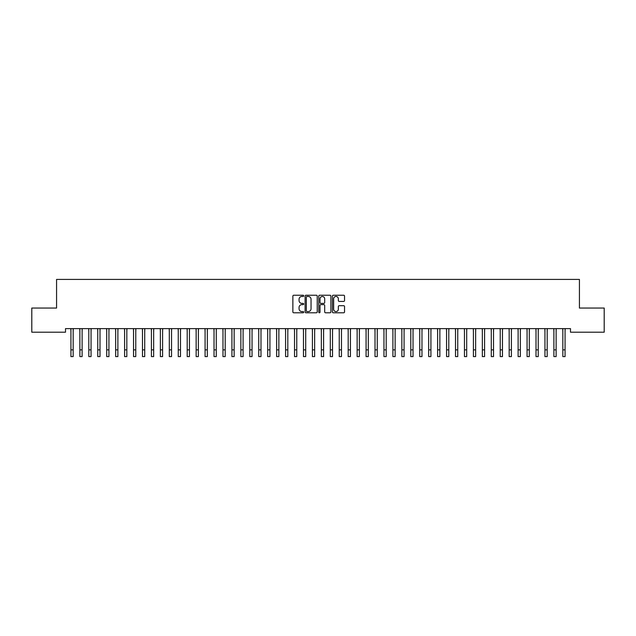 <?xml version="1.0" encoding="UTF-8"?>
<svg xmlns="http://www.w3.org/2000/svg" width="636" height="636" viewBox="0 0 636 636"><rect width="100%" height="100%" fill="white"/><g stroke="black" fill="none" stroke-linecap="round" stroke-linejoin="round"><path stroke-width="0.95" d="M303.69 295.851A0.612 0.612 0 0 0 303.078 295.239L293.745 295.239A0.875 0.875 0 0 0 292.87 296.114L292.87 311.918A0.875 0.875 0 0 0 293.745 312.793L303.078 312.793A0.612 0.612 0 0 0 303.69 312.181A0.612 0.612 0 0 0 303.078 311.568L301.869 311.568A2.806 2.806 0 0 1 299.063 308.754L299.063 307.442A2.806 2.806 0 0 1 301.869 304.628L303.078 304.628A0.612 0.612 0 0 0 303.69 304.016A0.612 0.612 0 0 0 303.078 303.404L301.869 303.404A2.806 2.806 0 0 1 299.063 300.59L299.063 299.278A2.806 2.806 0 0 1 301.869 296.463L303.078 296.463A0.612 0.612 0 0 0 303.69 295.851M343.655 301.424A0.875 0.875 0 0 0 344.537 300.55L344.537 296.114A0.875 0.875 0 0 0 343.655 295.239L333.296 295.239A0.875 0.875 0 0 0 332.421 296.114L332.421 311.918A0.875 0.875 0 0 0 333.296 312.793L343.655 312.793A0.875 0.875 0 0 0 344.537 311.918L344.537 306.56A0.875 0.875 0 0 0 343.655 305.685L339.226 305.685A0.875 0.875 0 0 0 338.344 306.56L338.344 309.215A2.345 2.345 0 0 1 335.999 311.568A2.345 2.345 0 0 1 333.646 309.215L333.646 298.817A2.345 2.345 0 0 1 335.999 296.463A2.345 2.345 0 0 1 338.344 298.817L338.344 300.55A0.875 0.875 0 0 0 339.226 301.424L343.655 301.424M570.484 328.613L65.516 328.613L65.516 332.191L31.8 332.191L31.8 308.039L56.572 308.039L56.572 279.419L579.428 279.419L579.428 308.039L604.2 308.039L604.2 332.191L570.484 332.191L570.484 328.613M317.229 296.114A0.875 0.875 0 0 0 316.354 295.239L305.995 295.239A0.875 0.875 0 0 0 305.113 296.114L305.113 311.918A0.875 0.875 0 0 0 305.995 312.793L316.354 312.793A0.875 0.875 0 0 0 317.229 311.918L317.229 296.114M319.646 295.239L330.005 295.239A0.875 0.875 0 0 1 330.887 296.114L330.887 311.918A0.875 0.875 0 0 1 330.005 312.793L325.568 312.793A0.875 0.875 0 0 1 324.694 311.918L324.694 305.511A0.875 0.875 0 0 0 323.819 304.628L320.878 304.628A0.875 0.875 0 0 0 319.995 305.511L319.995 312.181A0.612 0.612 0 0 1 319.383 312.793A0.612 0.612 0 0 1 318.771 312.181L318.771 296.114A0.875 0.875 0 0 1 319.646 295.239M306.957 296.463A0.612 0.612 0 0 0 306.345 297.084L306.345 310.948A0.612 0.612 0 0 0 306.957 311.568L308.237 311.568A2.806 2.806 0 0 0 311.044 308.754L311.044 299.278A2.806 2.806 0 0 0 308.237 296.463L306.957 296.463M324.694 298.856A2.345 2.345 0 0 0 322.349 296.511A2.345 2.345 0 0 0 319.995 298.856L319.995 302.521A0.875 0.875 0 0 0 320.878 303.404L323.819 303.404A0.875 0.875 0 0 0 324.694 302.521L324.694 298.856M73.164 331.984L73.275 328.613M70.93 331.984L70.819 328.613M70.93 356.581L73.164 356.581L70.93 356.581L70.93 328.892M73.164 356.581L73.164 328.892M82.108 331.984L82.219 328.613M79.874 331.984L79.762 328.613M91.051 331.984L91.163 328.613M88.817 331.984L88.706 328.613M79.874 356.581L82.108 356.581L79.874 356.581L79.874 328.892M82.108 356.581L82.108 328.892M88.817 356.581L91.051 356.581L88.817 356.581L88.817 328.892M91.051 356.581L91.051 328.892M99.995 331.984L100.106 328.613M97.761 331.984L97.65 328.613M108.939 331.984L109.05 328.613M106.705 331.984L106.594 328.613M97.761 356.581L99.995 356.581L97.761 356.581L97.761 328.892M99.995 356.581L99.995 328.892M106.705 356.581L108.939 356.581L106.705 356.581L106.705 328.892M108.939 356.581L108.939 328.892M117.883 331.984L117.994 328.613M115.649 331.984L115.537 328.613M115.649 356.581L117.883 356.581L115.649 356.581L115.649 328.892M117.883 356.581L117.883 328.892M126.826 331.984L126.938 328.613M124.592 331.984L124.481 328.613M124.592 356.581L126.826 356.581L124.592 356.581L124.592 328.892M126.826 356.581L126.826 328.892M135.77 331.984L135.881 328.613M133.536 331.984L133.425 328.613M133.536 356.581L135.77 356.581L133.536 356.581L133.536 328.892M135.77 356.581L135.77 328.892M144.714 331.984L144.825 328.613M142.48 331.984L142.369 328.613M142.48 356.581L144.714 356.581L142.48 356.581L142.48 328.892M144.714 356.581L144.714 328.892M153.658 331.984L153.769 328.613M151.424 331.984L151.312 328.613M151.424 356.581L153.658 356.581L151.424 356.581L151.424 328.892M153.658 356.581L153.658 328.892M162.601 331.984L162.713 328.613M160.367 331.984L160.256 328.613M160.367 356.581L162.601 356.581L160.367 356.581L160.367 328.892M162.601 356.581L162.601 328.892M171.545 331.984L171.656 328.613M169.311 331.984L169.2 328.613M169.311 356.581L171.545 356.581L169.311 356.581L169.311 328.892M171.545 356.581L171.545 328.892M180.489 331.984L180.6 328.613M178.255 331.984L178.144 328.613M178.255 356.581L180.489 356.581L178.255 356.581L178.255 328.892M180.489 356.581L180.489 328.892M189.433 331.984L189.544 328.613M187.199 331.984L187.087 328.613M187.199 356.581L189.433 356.581L187.199 356.581L187.199 328.892M189.433 356.581L189.433 328.892M198.376 331.984L198.488 328.613M196.142 331.984L196.031 328.613M196.142 356.581L198.376 356.581L196.142 356.581L196.142 328.892M198.376 356.581L198.376 328.892M207.32 331.984L207.431 328.613M205.086 331.984L204.975 328.613M205.086 356.581L207.32 356.581L205.086 356.581L205.086 328.892M207.32 356.581L207.32 328.892M216.264 331.984L216.375 328.613M214.03 331.984L213.919 328.613M214.03 356.581L216.264 356.581L214.03 356.581L214.03 328.892M216.264 356.581L216.264 328.892M225.208 331.984L225.319 328.613M222.974 331.984L222.862 328.613M222.974 356.581L225.208 356.581L222.974 356.581L222.974 328.892M225.208 356.581L225.208 328.892M234.151 331.984L234.263 328.613M231.917 331.984L231.806 328.613M231.917 356.581L234.151 356.581L231.917 356.581L231.917 328.892M234.151 356.581L234.151 328.892M243.095 331.984L243.206 328.613M240.861 331.984L240.75 328.613M240.861 356.581L243.095 356.581L240.861 356.581L240.861 328.892M243.095 356.581L243.095 328.892M252.039 331.984L252.15 328.613M249.805 331.984L249.694 328.613M249.805 356.581L252.039 356.581L249.805 356.581L249.805 328.892M252.039 356.581L252.039 328.892M260.983 331.984L261.094 328.613M258.749 331.984L258.637 328.613M258.749 356.581L260.983 356.581L258.749 356.581L258.749 328.892M260.983 356.581L260.983 328.892M269.926 331.984L270.038 328.613M267.692 331.984L267.581 328.613M267.692 356.581L269.926 356.581L267.692 356.581L267.692 328.892M269.926 356.581L269.926 328.892M278.87 331.984L278.981 328.613M276.636 331.984L276.525 328.613M276.636 356.581L278.87 356.581L276.636 356.581L276.636 328.892M278.87 356.581L278.87 328.892M287.814 331.984L287.925 328.613M285.58 331.984L285.469 328.613M285.58 356.581L287.814 356.581L285.58 356.581L285.58 328.892M287.814 356.581L287.814 328.892M296.758 331.984L296.869 328.613M294.524 331.984L294.412 328.613M294.524 356.581L296.758 356.581L294.524 356.581L294.524 328.892M296.758 356.581L296.758 328.892M305.701 331.984L305.813 328.613M303.467 331.984L303.356 328.613M303.467 356.581L305.701 356.581L303.467 356.581L303.467 328.892M305.701 356.581L305.701 328.892M314.645 331.984L314.756 328.613M312.411 331.984L312.3 328.613M312.411 356.581L314.645 356.581L312.411 356.581L312.411 328.892M314.645 356.581L314.645 328.892M323.589 331.984L323.7 328.613M321.355 331.984L321.244 328.613M321.355 356.581L323.589 356.581L321.355 356.581L321.355 328.892M323.589 356.581L323.589 328.892M332.533 331.984L332.644 328.613M330.299 331.984L330.187 328.613M330.299 356.581L332.533 356.581L330.299 356.581L330.299 328.892M332.533 356.581L332.533 328.892M341.476 331.984L341.588 328.613M339.242 331.984L339.131 328.613M339.242 356.581L341.476 356.581L339.242 356.581L339.242 328.892M341.476 356.581L341.476 328.892M350.42 331.984L350.531 328.613M348.186 331.984L348.075 328.613M348.186 356.581L350.42 356.581L348.186 356.581L348.186 328.892M350.42 356.581L350.42 328.892M359.364 331.984L359.475 328.613M357.13 331.984L357.019 328.613M357.13 356.581L359.364 356.581L357.13 356.581L357.13 328.892M359.364 356.581L359.364 328.892M368.308 331.984L368.419 328.613M366.074 331.984L365.962 328.613M366.074 356.581L368.308 356.581L366.074 356.581L366.074 328.892M368.308 356.581L368.308 328.892M377.251 331.984L377.363 328.613M375.017 331.984L374.906 328.613M375.017 356.581L377.251 356.581L375.017 356.581L375.017 328.892M377.251 356.581L377.251 328.892M386.195 331.984L386.306 328.613M383.961 331.984L383.85 328.613M383.961 356.581L386.195 356.581L383.961 356.581L383.961 328.892M386.195 356.581L386.195 328.892M395.139 331.984L395.25 328.613M392.905 331.984L392.794 328.613M392.905 356.581L395.139 356.581L392.905 356.581L392.905 328.892M395.139 356.581L395.139 328.892M404.083 331.984L404.194 328.613M401.849 331.984L401.737 328.613M401.849 356.581L404.083 356.581L401.849 356.581L401.849 328.892M404.083 356.581L404.083 328.892M413.026 331.984L413.138 328.613M410.792 331.984L410.681 328.613M410.792 356.581L413.026 356.581L410.792 356.581L410.792 328.892M413.026 356.581L413.026 328.892M421.97 331.984L422.081 328.613M419.736 331.984L419.625 328.613M419.736 356.581L421.97 356.581L419.736 356.581L419.736 328.892M421.97 356.581L421.97 328.892M430.914 331.984L431.025 328.613M428.68 331.984L428.569 328.613M428.68 356.581L430.914 356.581L428.68 356.581L428.68 328.892M430.914 356.581L430.914 328.892M439.858 331.984L439.969 328.613M437.624 331.984L437.512 328.613M437.624 356.581L439.858 356.581L437.624 356.581L437.624 328.892M439.858 356.581L439.858 328.892M448.801 331.984L448.913 328.613M446.567 331.984L446.456 328.613M446.567 356.581L448.801 356.581L446.567 356.581L446.567 328.892M448.801 356.581L448.801 328.892M457.745 331.984L457.856 328.613M455.511 331.984L455.4 328.613M455.511 356.581L457.745 356.581L455.511 356.581L455.511 328.892M457.745 356.581L457.745 328.892M466.689 331.984L466.8 328.613M464.455 331.984L464.344 328.613M464.455 356.581L466.689 356.581L464.455 356.581L464.455 328.892M466.689 356.581L466.689 328.892M475.633 331.984L475.744 328.613M473.399 331.984L473.287 328.613M473.399 356.581L475.633 356.581L473.399 356.581L473.399 328.892M475.633 356.581L475.633 328.892M484.576 331.984L484.688 328.613M482.342 331.984L482.231 328.613M482.342 356.581L484.576 356.581L482.342 356.581L482.342 328.892M484.576 356.581L484.576 328.892M493.52 331.984L493.631 328.613M491.286 331.984L491.175 328.613M491.286 356.581L493.52 356.581L491.286 356.581L491.286 328.892M493.52 356.581L493.52 328.892M502.464 331.984L502.575 328.613M500.23 331.984L500.119 328.613M500.23 356.581L502.464 356.581L500.23 356.581L500.23 328.892M502.464 356.581L502.464 328.892M511.408 331.984L511.519 328.613M509.174 331.984L509.062 328.613M509.174 356.581L511.408 356.581L509.174 356.581L509.174 328.892M511.408 356.581L511.408 328.892M520.351 331.984L520.463 328.613M518.117 331.984L518.006 328.613M518.117 356.581L520.351 356.581L518.117 356.581L518.117 328.892M520.351 356.581L520.351 328.892M529.295 331.984L529.406 328.613M527.061 331.984L526.95 328.613M527.061 356.581L529.295 356.581L527.061 356.581L527.061 328.892M529.295 356.581L529.295 328.892M538.239 331.984L538.35 328.613M536.005 331.984L535.894 328.613M536.005 356.581L538.239 356.581L536.005 356.581L536.005 328.892M538.239 356.581L538.239 328.892M547.183 331.984L547.294 328.613M544.949 331.984L544.837 328.613M544.949 356.581L547.183 356.581L544.949 356.581L544.949 328.892M547.183 356.581L547.183 328.892M556.126 331.984L556.238 328.613M553.892 331.984L553.781 328.613M553.892 356.581L556.126 356.581L553.892 356.581L553.892 328.892M556.126 356.581L556.126 328.892M565.07 331.984L565.181 328.613M562.836 331.984L562.725 328.613M562.836 356.581L565.07 356.581L562.836 356.581L562.836 328.892M565.07 356.581L565.07 328.892M70.93 349.872L73.164 349.872M79.874 349.872L82.108 349.872M88.817 349.872L91.051 349.872M97.761 349.872L99.995 349.872M106.705 349.872L108.939 349.872M115.649 349.872L117.883 349.872M124.592 349.872L126.826 349.872M133.536 349.872L135.77 349.872M142.48 349.872L144.714 349.872M151.424 349.872L153.658 349.872M160.367 349.872L162.601 349.872M169.311 349.872L171.545 349.872M178.255 349.872L180.489 349.872M187.199 349.872L189.433 349.872M196.142 349.872L198.376 349.872M205.086 349.872L207.32 349.872M214.03 349.872L216.264 349.872M222.974 349.872L225.208 349.872M231.917 349.872L234.151 349.872M240.861 349.872L243.095 349.872M249.805 349.872L252.039 349.872M258.749 349.872L260.983 349.872M267.692 349.872L269.926 349.872M276.636 349.872L278.87 349.872M285.58 349.872L287.814 349.872M294.524 349.872L296.758 349.872M303.467 349.872L305.701 349.872M312.411 349.872L314.645 349.872M321.355 349.872L323.589 349.872M330.299 349.872L332.533 349.872M339.242 349.872L341.476 349.872M348.186 349.872L350.42 349.872M357.13 349.872L359.364 349.872M366.074 349.872L368.308 349.872M375.017 349.872L377.251 349.872M383.961 349.872L386.195 349.872M392.905 349.872L395.139 349.872M401.849 349.872L404.083 349.872M410.792 349.872L413.026 349.872M419.736 349.872L421.97 349.872M428.68 349.872L430.914 349.872M437.624 349.872L439.858 349.872M446.567 349.872L448.801 349.872M455.511 349.872L457.745 349.872M464.455 349.872L466.689 349.872M473.399 349.872L475.633 349.872M482.342 349.872L484.576 349.872M491.286 349.872L493.52 349.872M500.23 349.872L502.464 349.872M509.174 349.872L511.408 349.872M518.117 349.872L520.351 349.872M527.061 349.872L529.295 349.872M536.005 349.872L538.239 349.872M544.949 349.872L547.183 349.872M553.892 349.872L556.126 349.872M562.836 349.872L565.07 349.872"/></g></svg>
